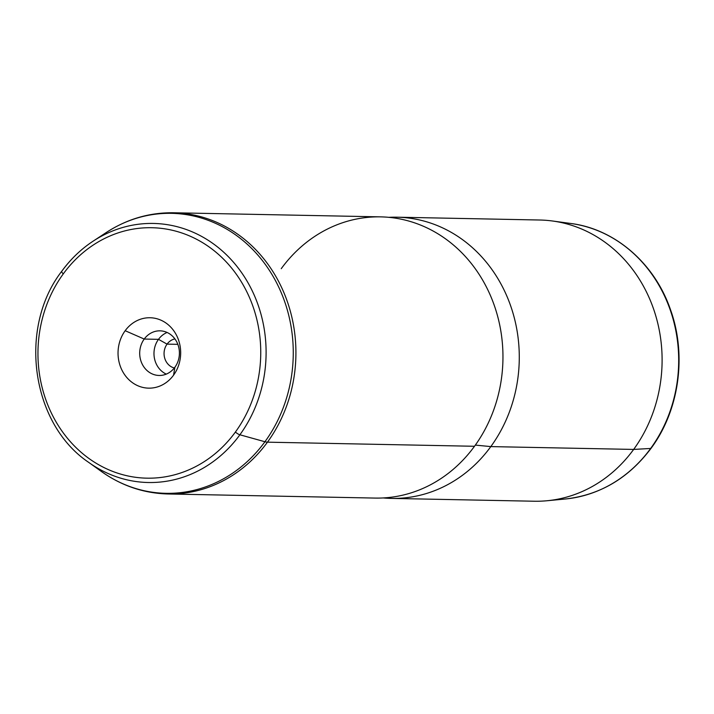 <?xml version="1.0" encoding="UTF-8"?>
<svg xmlns="http://www.w3.org/2000/svg" width="714" height="714" viewBox="0 0 714 714"><rect width="100%" height="100%" fill="white"/><g stroke="black" fill="none" stroke-linecap="round" stroke-linejoin="round"><path stroke-width="1.07" d="M167.058 344.13L177.84 344.344L167.058 344.13L158.499 339.337A22.321 19.858 91.1 0 1 167.112 332.465A22.321 19.858 -88.9 0 0 158.499 339.337L167.058 344.13A14.842 13.2 -88.9 0 0 174.332 367.987A14.842 13.2 91.1 0 1 167.058 344.13A14.842 13.2 91.1 0 1 174.903 338.918A14.842 13.2 -88.9 0 0 167.058 344.13M396.975 217.19L539.802 220.019A140.631 125.084 91.1 0 1 650.704 301.379A140.631 125.084 91.1 0 1 633.648 449.427A140.631 125.084 -88.9 0 1 547.004 500.755L565.318 499.006A138.516 123.201 -88.9 0 0 650.659 448.454A4.462 1.258 36.1 0 0 651.097 448.267A4.462 1.258 -143.9 0 1 650.659 448.454A138.516 123.201 -88.9 0 0 669.937 309.126A138.516 123.201 -88.9 0 0 570.781 223.473A138.516 123.201 91.1 0 1 669.937 309.126A138.516 123.201 91.1 0 1 650.659 448.454A138.516 123.201 91.1 0 1 565.318 499.006C600.055 495.061 628.65 478.148 651.097 448.267C679.246 410.327 686.948 355.313 670.526 309.787C654.747 263.502 615.004 228.98 570.781 223.473L552.538 221.001A140.631 125.084 -88.9 0 1 653.221 307.966A140.631 125.084 -88.9 0 1 633.648 449.427L650.659 448.454L633.648 449.427A140.631 125.084 91.1 0 1 534.233 501.228L391.406 498.408A140.631 125.084 -88.9 0 0 490.821 446.598L633.648 449.427L490.821 446.598A140.631 125.084 -88.9 0 0 507.886 298.55A140.631 125.084 -88.9 0 0 396.975 217.19A140.631 125.084 -88.9 0 0 388.809 217.333A140.631 125.084 91.1 0 1 506.119 294.418A140.631 125.084 91.1 0 1 490.821 446.598A140.631 125.084 91.1 0 1 383.257 497.944A140.631 125.084 -88.9 0 0 391.406 498.408M475.346 445.099L490.821 446.598L475.346 445.099M474.498 446.277A140.631 125.084 91.1 0 1 375.091 498.077L168.049 493.981C143.853 493.338 121.657 485.85 101.433 471.508L88.607 462.324A129.555 115.231 -88.9 0 0 239.886 434.781A129.555 115.231 91.1 0 1 88.607 462.324C31.318 423.884 17.912 327.94 61.734 271.275C70.552 259.2 80.968 249.195 92.99 241.252L106.163 232.585C126.931 219.055 149.422 212.451 173.618 212.772A140.631 125.084 91.1 0 1 284.52 294.123A140.631 125.084 91.1 0 1 267.455 442.171A17.859 5.043 -143.9 0 1 264.93 441.743A140.024 124.539 91.1 0 1 101.433 471.508A140.024 124.539 -88.9 0 0 264.93 441.743L239.886 434.781A129.555 115.231 -88.9 0 0 238.672 268.616A129.555 115.231 -88.9 0 0 92.99 241.252A129.555 115.231 -88.9 0 0 61.85 271.177A4.462 1.258 36.1 0 0 61.734 271.275A4.462 1.258 36.1 0 0 63.296 273.864A125.245 111.393 -88.9 0 0 78.611 450.061A125.245 111.393 -88.9 0 0 235.406 432.032A4.462 1.258 36.1 0 0 239.886 434.781A4.462 1.258 -143.9 0 1 235.406 432.032A125.245 111.393 -88.9 0 0 220.099 255.835A125.245 111.393 -88.9 0 0 63.296 273.864A4.462 1.258 -143.9 0 1 61.734 271.275A4.462 1.258 -143.9 0 1 61.85 271.177A129.555 115.231 91.1 0 1 92.99 241.252A129.555 115.231 91.1 0 1 238.672 268.616A129.555 115.231 91.1 0 1 239.886 434.781L264.93 441.743A140.024 124.539 -88.9 0 0 263.618 262.154A140.024 124.539 -88.9 0 0 106.163 232.585A140.024 124.539 91.1 0 1 263.618 262.154A140.024 124.539 91.1 0 1 264.93 441.743A17.859 5.043 36.1 0 0 267.455 442.171A140.631 125.084 91.1 0 1 168.049 493.981A140.631 125.084 -88.9 0 0 267.455 442.171L474.498 446.277L267.455 442.171A140.631 125.084 -88.9 0 0 284.52 294.123A140.631 125.084 -88.9 0 0 173.618 212.772L380.651 216.869A140.631 125.084 91.1 0 1 491.562 298.229A140.631 125.084 91.1 0 1 474.498 446.277A140.631 125.084 -88.9 0 0 457.308 248.427A140.631 125.084 -88.9 0 0 281.245 268.678M166.282 374.118A22.321 19.858 91.1 0 1 158.499 339.337L144.219 339.052A22.321 19.858 91.1 0 1 159.998 330.832A22.321 19.858 91.1 0 1 177.599 343.746A22.321 19.858 91.1 0 1 174.894 367.246A22.321 19.858 91.1 0 1 159.115 375.466A22.321 19.858 91.1 0 1 141.506 362.551A22.321 19.858 91.1 0 1 144.219 339.052L158.499 339.337A22.321 19.858 -88.9 0 0 166.282 374.118M235.406 432.032A125.245 111.393 91.1 0 1 78.611 450.061A125.245 111.393 91.1 0 1 63.296 273.864A125.245 111.393 91.1 0 1 220.099 255.835A125.245 111.393 91.1 0 1 235.406 432.032M173.547 375.18A35.209 31.318 -88.9 0 0 169.245 325.646A35.209 31.318 -88.9 0 0 125.164 330.716A35.209 31.318 -88.9 0 0 129.466 380.25A35.209 31.318 -88.9 0 0 173.547 375.18A35.209 31.318 91.1 0 1 129.466 380.25A35.209 31.318 91.1 0 1 125.164 330.716L144.219 339.052A22.321 19.858 -88.9 0 0 146.941 370.459A22.321 19.858 -88.9 0 0 174.894 367.246L173.547 375.18L174.894 367.246A22.321 19.858 -88.9 0 0 172.163 335.839A22.321 19.858 -88.9 0 0 144.219 339.052L125.164 330.716A35.209 31.318 91.1 0 1 169.245 325.646A35.209 31.318 91.1 0 1 173.547 375.18"/></g></svg>
